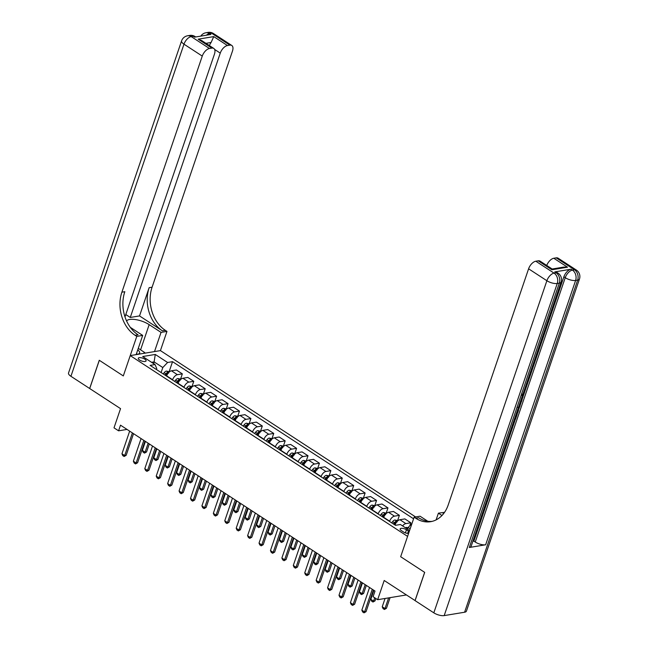 <?xml version="1.0" encoding="UTF-8"?>
<svg xmlns="http://www.w3.org/2000/svg" width="648" height="648" viewBox="0 0 648 648"><rect width="100%" height="100%" fill="white"/><g stroke="black" fill="none" stroke-linecap="round" stroke-linejoin="round"><path stroke-width="0.97" d="M139.579 360.021A4.107 1.515 18.8 0 0 143.564 361.479A4.107 1.515 18.8 0 0 146.084 360.92A4.107 1.515 18.8 0 0 144.804 359.162A4.107 1.515 18.8 0 0 140.819 357.704A4.107 1.515 18.8 0 0 138.299 358.271A4.107 1.515 18.8 0 0 139.579 360.021M415.595 516.934L160.429 350.609L166.965 331.403L165.321 330.334A32.1 24.559 80.6 0 1 152.086 287.202L232.462 51.111A7.703 4.066 123.1 0 0 231.773 45.457A7.703 4.066 123.1 0 0 229.87 45.141L211.596 33.226L209.555 33.558L210.924 34.457L194.603 37.147L193.234 36.256L191.192 36.596L209.466 48.503L211.872 48.106L198.167 39.172L213.751 36.604L211.102 42.476L205.943 43.327M209.466 48.503A7.703 4.066 123.1 0 0 202.265 56.093L183.983 44.177L70.924 376.294L89.659 388.5L99.274 360.264L123.306 375.929L99.322 360.296L89.708 388.533L120.544 408.637L114.008 427.842L118.576 430.823L127.024 429.422M415.101 600.583L384.199 580.486L377.654 599.692L406.385 594.953M464.6 612.23L577.66 280.122A7.703 2.843 18.8 0 0 579.474 279.029L466.414 611.145A7.703 2.843 -161.2 0 1 464.6 612.23L444.196 615.6A7.703 2.843 -161.2 0 1 433.82 612.838L415.085 600.623L424.699 572.378L400.666 556.713L424.651 572.354L415.036 600.591M377.654 599.692L373.086 596.711L375.014 591.065L120.504 425.169L118.576 430.823M409.196 531.66A3.977 1.474 18.8 0 0 408.459 531.085L406.45 529.772A3.977 1.474 18.8 0 0 402.586 528.363A3.977 1.474 18.8 0 0 400.156 528.914A3.977 1.474 18.8 0 0 401.387 530.615L403.404 531.919A3.977 1.474 18.8 0 0 408.613 533.369M135.124 335.316A32.1 24.559 80.6 0 1 121.889 292.183L124.829 291.705A32.1 24.559 80.6 0 0 138.056 334.838L135.124 335.316L136.769 336.393L123.306 375.929L130.232 355.598L160.429 350.609M130.232 355.598L407.584 536.382L400.666 556.713L414.121 517.177L415.765 518.254A32.1 24.559 -99.4 0 0 430.612 521.689A32.1 24.559 -99.4 0 0 448.23 504.905L528.598 268.807A7.703 4.066 -56.9 0 1 535.807 261.217L554.081 273.132L556.122 272.8L554.753 271.901A7.703 4.066 -56.9 0 1 556.656 272.225L558.025 273.124A7.703 4.066 123.1 0 0 556.122 272.8A7.703 5.897 -99.4 0 1 559.297 283.152L557.256 283.484L444.196 615.6M409.593 530.493L400.407 524.499L395.466 525.317L150.101 365.383L155.034 364.565L142.698 356.522L155.269 354.448L167.605 362.491L172.538 361.673L169.185 371.539M413.578 518.789L172.538 361.673M155.034 364.565L156.759 368.542L156.435 369.506M153.544 363.593L154.119 361.892L151.575 362.305M410.168 528.792L408.175 527.488L411.982 523.479M407.592 529.189L408.175 527.488M395.045 525.042L395.134 524.783A5.135 2.714 -56.9 0 1 399.938 519.728L404.87 518.91L410.816 522.782L409.795 525.779M389.561 521.47L389.651 521.211A5.135 2.714 -56.9 0 1 394.454 516.156L399.395 515.338L397.645 520.457M383.624 517.598L383.713 517.339A5.135 2.714 -56.9 0 1 388.517 512.285L393.449 511.466L399.395 515.338M378.14 514.026L378.23 513.767A5.135 2.714 -56.9 0 1 383.033 508.704L387.966 507.894L386.224 513.014M372.203 510.154L372.284 509.895A5.135 2.714 -56.9 0 1 377.087 504.833L382.028 504.023L387.966 507.894M366.719 506.574L366.809 506.315A5.135 2.714 -56.9 0 1 371.604 501.26L376.545 500.442L374.803 505.562M360.774 502.702L360.863 502.443A5.135 2.714 -56.9 0 1 365.666 497.389L370.607 496.57L376.545 500.442M355.29 499.13L355.379 498.871A5.135 2.714 -56.9 0 1 360.183 493.817L365.124 492.998L363.382 498.118M349.353 495.258L349.442 494.999A5.135 2.714 -56.9 0 1 354.245 489.945L359.178 489.127L365.124 492.998M343.869 491.686L343.958 491.427A5.135 2.714 -56.9 0 1 348.762 486.373L353.695 485.555L351.953 490.674M337.932 487.814L338.021 487.555A5.135 2.714 -56.9 0 1 342.824 482.501L347.757 481.683L353.695 485.555M332.448 484.242L332.537 483.983A5.135 2.714 -56.9 0 1 337.341 478.921L342.274 478.111L340.532 483.23M326.511 480.37L326.592 480.111A5.135 2.714 -56.9 0 1 331.395 475.049L336.336 474.239L342.274 478.111M321.027 476.79L321.108 476.531A5.135 2.714 -56.9 0 1 325.912 471.477L330.853 470.659L329.111 475.778M315.082 472.919L315.171 472.659A5.135 2.714 -56.9 0 1 319.974 467.605L324.915 466.787L330.853 470.659M309.598 469.346L309.687 469.087A5.135 2.714 -56.9 0 1 314.491 464.033L319.432 463.215L317.682 468.334M303.661 465.475L303.75 465.215A5.135 2.714 -56.9 0 1 308.553 460.161L313.486 459.343L319.432 463.215M298.177 461.903L298.266 461.643A5.135 2.714 -56.9 0 1 303.07 456.589L308.002 455.771L306.261 460.89M292.24 458.031L292.329 457.772A5.135 2.714 -56.9 0 1 297.124 452.717L302.065 451.899L308.002 455.771M286.756 454.459L286.845 454.199A5.135 2.714 -56.9 0 1 291.649 449.137L296.582 448.327L294.84 453.446M280.811 450.587L280.9 450.328A5.135 2.714 -56.9 0 1 285.703 445.265L290.644 444.455L296.582 448.327M275.327 447.007L275.416 446.747A5.135 2.714 -56.9 0 1 280.219 441.693L285.161 440.875L283.419 445.994M269.39 443.135L269.479 442.876A5.135 2.714 -56.9 0 1 274.282 437.821L279.215 437.003L285.161 440.875M263.906 439.563L263.995 439.304A5.135 2.714 -56.9 0 1 268.799 434.249L273.74 433.431L271.99 438.55M257.969 435.691L258.058 435.432A5.135 2.714 -56.9 0 1 262.861 430.377L267.794 429.559L273.74 433.431M252.485 432.119L252.574 431.86A5.135 2.714 -56.9 0 1 257.377 426.805L262.31 425.987L260.569 431.106M246.548 428.247L246.629 427.988A5.135 2.714 -56.9 0 1 251.432 422.933L256.373 422.115L262.31 425.987M241.064 424.675L241.145 424.416A5.135 2.714 -56.9 0 1 245.948 419.353L250.889 418.543L249.148 423.662M235.119 420.803L235.208 420.544A5.135 2.714 -56.9 0 1 240.011 415.481L244.952 414.671L250.889 418.543M229.635 417.223L229.724 416.964A5.135 2.714 -56.9 0 1 234.527 411.909L239.468 411.091L237.727 416.21M223.698 413.351L223.787 413.092A5.135 2.714 -56.9 0 1 228.59 408.038L233.523 407.219L239.468 411.091M218.214 409.779L218.303 409.52A5.135 2.714 -56.9 0 1 223.106 404.465L228.039 403.647L226.298 408.767M212.277 405.907L212.366 405.648A5.135 2.714 -56.9 0 1 217.169 400.594L222.102 399.776L228.039 403.647M206.793 402.335L206.882 402.076A5.135 2.714 -56.9 0 1 211.685 397.022L216.618 396.203L214.877 401.323M200.848 398.463L200.937 398.204A5.135 2.714 -56.9 0 1 205.74 393.15L210.681 392.332L216.618 396.203M195.372 394.891L195.453 394.632A5.135 2.714 -56.9 0 1 200.256 389.57L205.197 388.76L203.456 393.879M189.427 391.019L189.516 390.76A5.135 2.714 -56.9 0 1 194.319 385.698L199.26 384.888L205.197 388.76M183.943 387.439L184.032 387.18A5.135 2.714 -56.9 0 1 188.835 382.126L193.776 381.308L192.027 386.427M178.006 383.567L178.095 383.308A5.135 2.714 -56.9 0 1 182.898 378.254L187.831 377.436L193.776 381.308M172.522 379.995L172.611 379.736A5.135 2.714 -56.9 0 1 177.414 374.682L182.347 373.864L180.606 378.983M166.585 376.124L166.674 375.864A5.135 2.714 -56.9 0 1 171.469 370.81L176.41 369.992L182.347 373.864M161.101 372.551L162.802 367.546L154.119 361.892L155.269 354.448M402.586 525.925A5.135 2.714 -56.9 0 1 405.875 523.6L410.816 522.782M167.605 362.491L162.802 367.546M372.284 589.291L364.581 611.923L366.047 611.68L364.006 612.846L362.637 611.955L361.843 610.141L369.546 587.501M373.418 590.028L366.047 611.68M361.843 610.141L364.581 611.923L364.006 612.846M408.119 527.658L406.288 527.423A3.402 1.798 123.1 0 0 405.429 527.78M407.754 528.719L407.365 528.792A3.402 1.798 123.1 0 0 407.163 528.906M385.066 598.469L382.239 606.771L384.985 608.553L388.614 597.885M386.451 608.31L384.41 609.476L384.985 608.553L386.451 608.31L390.088 597.642M384.41 609.476L383.041 608.585L382.239 606.771M360.863 581.847L353.16 604.479L354.626 604.236L352.585 605.402L351.216 604.503L350.414 602.689L358.125 580.057M361.997 582.584L354.626 604.236M350.414 602.689L353.16 604.479L352.585 605.402M349.442 574.395L341.731 597.035L343.205 596.792L341.164 597.95L339.787 597.059L338.993 595.245L346.696 572.613M350.576 575.14L343.205 596.792M338.993 595.245L341.731 597.035L341.164 597.95M338.013 566.951L330.31 589.583L331.784 589.348L329.735 590.506L328.366 589.615L327.572 587.801L335.275 565.161M339.155 567.689L331.784 589.348M327.572 587.801L330.31 589.583L329.735 590.506M397.994 520.684L394.867 519.98A3.402 1.798 123.1 0 0 392.639 521.616L391.7 522.863M397.038 522.061L395.944 521.348A3.402 1.798 123.1 0 0 394.373 522.75L393.433 523.989M394.178 524.475L394.988 523.414A1.733 0.915 -56.9 0 1 395.385 522.976L395.944 521.348M394.535 524.71L395.474 523.463A3.402 1.798 -56.9 0 1 396.187 522.677M373.88 590.328L370.818 599.327L373.564 601.109L374.698 597.764M375.03 600.866L372.989 602.033L373.564 601.109L375.03 600.866L375.832 598.501M372.989 602.033L371.62 601.142L370.818 599.327M386.573 513.24L383.446 512.528A3.402 1.798 123.1 0 0 381.218 514.172L380.279 515.419M385.617 514.617L384.523 513.905A3.402 1.798 123.1 0 0 382.952 515.306L382.012 516.545M382.757 517.031L383.567 515.962A1.733 0.915 -56.9 0 1 383.964 515.525L384.523 513.905M383.114 517.258L384.045 516.019A3.402 1.798 -56.9 0 1 384.766 515.225M362.459 582.884L359.397 591.875L362.135 593.665L365.197 584.674M363.609 593.422L361.568 594.589L362.135 593.665L363.609 593.422L366.331 585.411M361.568 594.589L360.191 593.69L359.397 591.875M375.151 505.788L372.017 505.084A3.402 1.798 123.1 0 0 369.789 506.728L368.858 507.967M374.196 507.173L373.094 506.461A3.402 1.798 123.1 0 0 371.531 507.862L370.591 509.101M371.336 509.587L372.138 508.518A1.733 0.915 -56.9 0 1 372.543 508.081L373.094 506.461M371.685 509.814L372.624 508.575A3.402 1.798 -56.9 0 1 373.345 507.781M351.038 575.44L347.976 584.431L350.714 586.221L353.776 577.222M352.18 585.978L350.139 587.137L350.714 586.221L352.18 585.978L354.91 577.967M350.139 587.137L348.77 586.246L347.976 584.431M326.592 559.508L318.889 582.139L320.355 581.896L318.314 583.062L316.945 582.171L316.143 580.357L323.854 557.717M327.726 560.245L320.355 581.896M316.143 580.357L318.889 582.139L318.314 583.062M363.722 498.344L360.596 497.64A3.402 1.798 123.1 0 0 358.368 499.284L357.429 500.523M362.767 499.73L361.673 499.009A3.402 1.798 123.1 0 0 360.102 500.41L359.17 501.657M359.907 502.143L360.717 501.074A1.733 0.915 -56.9 0 1 361.122 500.637L361.673 499.009M360.264 502.37L361.203 501.131A3.402 1.798 -56.9 0 1 361.916 500.337M339.609 567.988L336.547 576.987L339.293 578.769L342.355 569.778M340.759 578.526L338.718 579.693L339.293 578.769L340.759 578.526L343.489 570.515M338.718 579.693L337.349 578.802L336.547 576.987M136.258 354.302A8.343 3.086 18.8 0 0 136.801 354.294A8.343 3.086 18.8 0 0 139.32 351.508A8.343 3.086 18.8 0 0 137.741 349.928M138.283 348.349L144.318 352.285L143.662 353.379M143.961 353.33L144.318 352.285M136.38 353.946A5.711 2.114 18.8 0 0 136.712 353.508A5.711 2.114 18.8 0 0 136.712 352.958M519.145 405.332L520.052 405.883L519.704 406.895L518.765 406.45M520.919 400.108L521.899 400.44L521.559 401.452L520.198 402.23M516.326 413.61L517.266 414.048L515.581 419.005L514.423 419.191M469.314 547.487L559.297 283.152A7.703 2.843 18.8 0 0 561.111 282.058L471.12 546.394A7.703 2.843 -161.2 0 1 469.314 547.487L485.635 544.79A7.703 2.843 -161.2 0 1 475.251 542.028L473.882 541.129L515.452 419.021M517.169 413.983L517.582 412.768M518.854 409.034L519.599 406.847M519.947 405.818L521.405 401.541M521.802 400.367L522.482 398.374M523.406 395.669L563.873 276.793A7.703 4.066 -56.9 0 1 571.074 269.212L554.753 271.901M473.882 541.129L472.854 541.299M414.121 517.177L420.042 516.205L427.81 521.267M441.968 515.5L438.404 513.167L444.536 512.333M551.918 269.762L552.177 269.009L563.695 267.106L567.51 267.187L551.918 269.762L538.213 260.82L535.807 261.217M538.213 260.82A7.703 4.066 -56.9 0 1 540.116 261.144L552.177 269.009M436.12 519.874L438.404 513.167M546.734 265.461A7.703 4.066 -56.9 0 1 553.797 258.252L567.51 267.187M571.074 269.212L572.443 270.103L574.484 269.762L556.211 257.855L553.797 258.252M556.211 257.855A7.703 4.066 -56.9 0 1 558.106 258.179L576.388 270.086A7.703 4.066 123.1 0 0 574.484 269.762A7.703 5.897 -99.4 0 1 577.66 280.122L575.618 280.454L485.635 544.79M415.765 518.254L418.705 517.768A32.1 24.559 -99.4 0 0 432.07 521.381M514.747 418.235L515.346 418.138L516.707 414.145L516.245 413.845M516.707 414.145L517.266 414.048M515.346 418.138L514.885 417.839M518.327 407.722L518.538 410.322L517.712 412.744L516.553 412.938M516.877 411.982L517.477 411.885L517.987 408.734M517.477 411.885L517.015 411.585M517.946 410.484L517.493 410.192M519.097 405.478L520.052 405.883M520.53 401.266L521.899 400.44M521.34 398.885L522.572 397.094L522.061 396.762M522.572 397.094L521.988 395.393M522.474 394.413L523.163 396.908L521 399.881M522.823 394.527L522.183 394.106M154.508 351.589L161.044 332.384L149.17 324.64A14.45 5.338 18.8 0 0 126.587 320.963M130.297 327.329A14.45 5.338 18.8 0 0 130.807 327.669L142.682 335.413L136.769 336.393M161.044 332.384L166.965 331.403M139.531 315.924L162.381 330.82A32.1 24.559 80.6 0 1 149.145 287.688L139.531 315.924L130.272 317.455L125.793 314.539M213.751 36.604L227.464 45.538L229.87 45.141M227.464 45.538A7.703 4.066 123.1 0 0 220.255 53.12L214.634 49.45M130.272 317.455L220.255 53.12M70.924 376.294A7.703 2.843 -161.2 0 1 68.526 372.997L181.586 40.889A7.703 2.843 18.8 0 0 183.983 44.177A7.703 4.066 -56.9 0 1 191.192 36.596A7.703 5.897 80.6 0 0 187.628 35.77A7.703 7.703 0 0 0 181.586 40.889M136.145 354.618L142.682 335.413M124.991 316.888L214.464 54.076A7.703 4.066 123.1 0 0 213.775 48.43A7.703 4.066 123.1 0 0 211.872 48.106M121.889 292.183L202.265 56.093M209.426 45.595A7.703 4.066 -56.9 0 1 211.102 42.476M213.775 48.43L201.706 40.565L198.167 39.172M144.285 352.382L145.387 353.095M315.171 552.064L307.468 574.695L308.934 574.452L306.893 575.618L305.524 574.719L304.722 572.905L312.425 550.274M316.305 552.801L308.934 574.452M304.722 572.905L307.468 574.695L306.893 575.618M303.75 544.612L296.039 567.251L297.513 567.008L295.472 568.166L294.095 567.275L293.301 565.461L301.004 542.83M304.884 545.357L297.513 567.008M293.301 565.461L296.039 567.251L295.472 568.166M292.321 537.168L284.618 559.799L286.084 559.564L284.043 560.723L282.674 559.832L281.88 558.017L289.583 535.378M293.455 537.905L286.084 559.564M281.88 558.017L284.618 559.799L284.043 560.723M280.9 529.724L273.197 552.355L274.663 552.112L272.622 553.279L271.253 552.388L270.451 550.573L278.162 527.934M282.034 530.461L274.663 552.112M270.451 550.573L273.197 552.355L272.622 553.279M269.479 522.28L261.776 544.911L263.242 544.668L261.201 545.835L259.832 544.936L259.03 543.121L266.733 520.49M270.613 523.017L263.242 544.668M259.03 543.121L261.776 544.911L261.201 545.835M352.301 490.901L349.175 490.196A3.402 1.798 123.1 0 0 346.947 491.832L346.008 493.079M351.346 492.278L350.252 491.565A3.402 1.798 123.1 0 0 348.681 492.966L347.741 494.205M348.486 494.691L349.296 493.63A1.733 0.915 -56.9 0 1 349.693 493.193L350.252 491.565M348.843 494.926L349.774 493.679A3.402 1.798 -56.9 0 1 350.495 492.893M328.188 560.544L325.126 569.543L327.864 571.325L330.926 562.334M329.338 571.082L327.297 572.249L327.864 571.325L329.338 571.082L332.068 563.072M327.297 572.249L325.92 571.358L325.126 569.543M340.88 483.457L337.746 482.744A3.402 1.798 123.1 0 0 335.518 484.388L334.587 485.635M339.925 484.834L338.823 484.121A3.402 1.798 123.1 0 0 337.26 485.522L336.32 486.761M337.065 487.247L337.867 486.178A1.733 0.915 -56.9 0 1 338.272 485.741L338.823 484.121M337.414 487.474L338.353 486.235A3.402 1.798 -56.9 0 1 339.074 485.441M316.767 553.1L313.705 562.091L316.443 563.882L319.505 554.89M317.917 563.639L315.868 564.805L316.443 563.882L317.917 563.639L320.639 555.628M315.868 564.805L314.499 563.906L313.705 562.091M329.451 476.005L326.325 475.3A3.402 1.798 123.1 0 0 324.097 476.944L323.158 478.184M328.504 477.39L327.402 476.677A3.402 1.798 123.1 0 0 325.839 478.078L324.899 479.318M325.644 479.804L326.446 478.734A1.733 0.915 -56.9 0 1 326.851 478.297L327.402 476.677M325.993 480.03L326.932 478.791A3.402 1.798 -56.9 0 1 327.653 477.997M305.338 545.657L302.276 554.648L305.022 556.438L308.084 547.439M306.488 556.195L304.447 557.353L305.022 556.438L306.488 556.195L309.218 548.184M304.447 557.353L303.078 556.462L302.276 554.648M318.03 468.561L314.904 467.856A3.402 1.798 123.1 0 0 312.676 469.5L311.737 470.74M317.075 469.946L315.981 469.225A3.402 1.798 123.1 0 0 314.41 470.626L313.478 471.874M314.215 472.36L315.025 471.29A1.733 0.915 -56.9 0 1 315.43 470.853L315.981 469.225M314.572 472.586L315.511 471.347A3.402 1.798 -56.9 0 1 316.224 470.553M293.917 538.205L290.855 547.204L293.601 548.986L296.663 539.995M295.067 548.743L293.026 549.909L293.601 548.986L295.067 548.743L297.796 540.732M293.026 549.909L291.657 549.018L290.855 547.204M306.609 461.117L303.483 460.412A3.402 1.798 123.1 0 0 301.255 462.048L300.316 463.296M305.654 462.494L304.56 461.781A3.402 1.798 123.1 0 0 302.989 463.182L302.049 464.422M302.794 464.908L303.604 463.846A1.733 0.915 -56.9 0 1 304.001 463.409L304.56 461.781M303.151 465.143L304.082 463.895A3.402 1.798 -56.9 0 1 304.803 463.109M282.496 530.761L279.434 539.76L282.172 541.542L285.233 532.551M283.646 541.299L281.605 542.465L282.172 541.542L283.646 541.299L286.367 533.288M281.605 542.465L280.228 541.574L279.434 539.76M258.058 514.828L250.347 537.467L251.821 537.224L249.772 538.383L248.403 537.492L247.609 535.677L255.312 513.046M259.192 515.573L251.821 537.224M247.609 535.677L250.347 537.467L249.772 538.383M295.188 453.673L292.054 452.96A3.402 1.798 123.1 0 0 289.826 454.604L288.895 455.852M294.233 455.05L293.131 454.337A3.402 1.798 123.1 0 0 291.568 455.738L290.628 456.978M291.373 457.464L292.175 456.395A1.733 0.915 -56.9 0 1 292.58 455.957L293.131 454.337M291.721 457.69L292.661 456.451A3.402 1.798 -56.9 0 1 293.382 455.657M271.075 523.317L268.013 532.308L270.751 534.098L273.812 525.107M272.217 533.855L270.175 535.021L270.751 534.098L272.217 533.855L274.946 525.844M270.175 535.021L268.807 534.122L268.013 532.308M246.629 507.384L238.926 530.015L240.392 529.78L238.351 530.939L236.982 530.048L236.188 528.233L243.891 505.594M247.763 508.121L240.392 529.78M236.188 528.233L238.926 530.015L238.351 530.939M283.759 446.221L280.633 445.516A3.402 1.798 123.1 0 0 278.405 447.161L277.466 448.4M282.803 447.606L281.71 446.893A3.402 1.798 123.1 0 0 280.139 448.295L279.207 449.534M279.952 450.02L280.754 448.951A1.733 0.915 -56.9 0 1 281.159 448.513L281.71 446.893M280.3 450.247L281.24 449.007A3.402 1.798 -56.9 0 1 281.953 448.214M259.646 515.873L256.584 524.864L259.33 526.654L262.391 517.655M260.796 526.411L258.755 527.569L259.33 526.654L260.796 526.411L263.525 518.4M258.755 527.569L257.386 526.678L256.584 524.864M235.208 499.94L227.505 522.572L228.971 522.329L226.93 523.495L225.561 522.604L224.759 520.79L232.47 498.15M236.342 500.677L228.971 522.329M224.759 520.79L227.505 522.572L226.93 523.495M272.338 438.777L269.212 438.072A3.402 1.798 123.1 0 0 266.984 439.717L266.045 440.956M271.382 440.162L270.289 439.441A3.402 1.798 123.1 0 0 268.718 440.843L267.778 442.09M268.523 442.576L269.333 441.507A1.733 0.915 -56.9 0 1 269.73 441.069L270.289 439.441M268.88 442.803L269.819 441.563A3.402 1.798 -56.9 0 1 270.532 440.77M248.225 508.421L245.163 517.42L247.909 519.202L250.97 510.211M249.375 518.959L247.334 520.125L247.909 519.202L249.375 518.959L252.104 510.948M247.334 520.125L245.965 519.234L245.163 517.42M223.787 492.496L216.076 515.128L217.55 514.885L215.509 516.051L214.132 515.152L213.338 513.337L221.041 490.706M224.921 493.233L217.55 514.885M213.338 513.337L216.076 515.128L215.509 516.051M260.917 431.333L257.791 430.628A3.402 1.798 123.1 0 0 255.563 432.265L254.624 433.512M259.961 432.71L258.86 431.997A3.402 1.798 123.1 0 0 257.296 433.399L256.357 434.638M257.102 435.124L257.912 434.063A1.733 0.915 -56.9 0 1 258.309 433.625L258.86 431.997M257.459 435.359L258.39 434.111A3.402 1.798 -56.9 0 1 259.111 433.326M236.804 500.977L233.742 509.976L236.48 511.758L239.541 502.767M237.954 511.515L235.913 512.681L236.48 511.758L237.954 511.515L240.675 503.504M235.913 512.681L234.536 511.79L233.742 509.976M212.358 485.044L204.655 507.684L206.129 507.441L204.079 508.599L202.711 507.708L201.917 505.894L209.62 483.262M213.5 485.789L206.129 507.441M201.917 505.894L204.655 507.684L204.079 508.599M249.496 423.889L246.362 423.176A3.402 1.798 123.1 0 0 244.134 424.821L243.203 426.068M248.54 425.266L247.439 424.553A3.402 1.798 123.1 0 0 245.876 425.955L244.936 427.194M245.681 427.68L246.483 426.611A1.733 0.915 -56.9 0 1 246.888 426.173L247.439 424.553M246.029 427.907L246.969 426.668A3.402 1.798 -56.9 0 1 247.69 425.874M225.383 493.533L222.321 502.524L225.059 504.314L228.12 495.323M226.525 504.071L224.483 505.238L225.059 504.314L226.525 504.071L229.254 496.06M224.483 505.238L223.114 504.338L222.321 502.524M200.937 477.6L193.234 500.232L194.7 499.997L192.659 501.155L191.29 500.264L190.488 498.45L198.199 475.81M202.071 478.337L194.7 499.997M190.488 498.45L193.234 500.232L192.659 501.155M238.067 416.437L234.941 415.733A3.402 1.798 123.1 0 0 232.713 417.377L231.773 418.616M237.111 417.822L236.018 417.11A3.402 1.798 123.1 0 0 234.446 418.511L233.515 419.75M234.252 420.236L235.062 419.167A1.733 0.915 -56.9 0 1 235.467 418.73L236.018 417.11M234.608 420.463L235.548 419.224A3.402 1.798 -56.9 0 1 236.261 418.43M213.953 486.089L210.892 495.08L213.638 496.87L216.699 487.871M215.104 496.627L213.062 497.786L213.638 496.87L215.104 496.627L217.833 488.616M213.062 497.786L211.694 496.895L210.892 495.08M189.516 470.156L181.813 492.788L183.279 492.545L181.238 493.711L179.869 492.82L179.067 491.006L186.77 468.366M190.65 470.894L183.279 492.545M179.067 491.006L181.813 492.788L181.238 493.711M178.095 462.713L170.383 485.344L171.858 485.101L169.817 486.267L168.44 485.368L167.646 483.554L175.349 460.922M179.229 463.45L171.858 485.101M167.646 483.554L170.383 485.344L169.817 486.267M166.666 455.26L158.963 477.9L160.429 477.657L158.387 478.815L157.019 477.924L156.225 476.11L163.928 453.479M167.8 456.006L160.429 477.657M156.225 476.11L158.963 477.9L158.387 478.815M155.245 447.817L147.542 470.448L149.008 470.213L146.966 471.371L145.597 470.48L144.796 468.666L152.507 446.026M156.379 448.554L149.008 470.213M144.796 468.666L147.542 470.448L146.966 471.371M143.824 440.373L136.121 463.004L137.587 462.761L135.545 463.928L134.177 463.036L133.375 461.222L141.078 438.583M144.958 441.11L137.587 462.761M133.375 461.222L136.121 463.004L135.545 463.928M132.403 432.929L124.691 455.56L126.166 455.317L124.116 456.484L122.747 455.585L121.954 453.77L129.657 431.139M133.537 433.666L126.166 455.317M121.954 453.77L124.691 455.56L124.116 456.484M226.646 408.993L223.519 408.289A3.402 1.798 123.1 0 0 221.292 409.933L220.352 411.172M225.69 410.378L224.597 409.658A3.402 1.798 123.1 0 0 223.025 411.059L222.086 412.306M222.831 412.792L223.641 411.723A1.733 0.915 -56.9 0 1 224.038 411.286L224.597 409.658M223.187 413.019L224.119 411.78A3.402 1.798 -56.9 0 1 224.84 410.986M202.532 478.637L199.471 487.636L202.208 489.418L205.27 480.427M203.683 489.175L201.641 490.342L202.208 489.418L203.683 489.175L206.412 481.164M201.641 490.342L200.264 489.451L199.471 487.636M215.225 401.549L212.09 400.845A3.402 1.798 123.1 0 0 209.863 402.481L208.931 403.728M214.269 402.926L213.168 402.214A3.402 1.798 123.1 0 0 211.604 403.615L210.665 404.854M211.41 405.34L212.212 404.279A1.733 0.915 -56.9 0 1 212.617 403.842L213.168 402.214M211.758 405.575L212.698 404.328A3.402 1.798 -56.9 0 1 213.419 403.542M191.111 471.193L188.05 480.192L190.787 481.974L193.849 472.983M192.262 481.731L190.212 482.898L190.787 481.974L192.262 481.731L194.983 473.72M190.212 482.898L188.843 482.007L188.05 480.192M203.796 394.106L200.669 393.393A3.402 1.798 123.1 0 0 198.442 395.037L197.502 396.284M202.848 395.483L201.747 394.77A3.402 1.798 123.1 0 0 200.183 396.171L199.244 397.41M199.989 397.896L200.791 396.827A1.733 0.915 -56.9 0 1 201.196 396.39L201.747 394.77M200.337 398.123L201.277 396.884A3.402 1.798 -56.9 0 1 201.998 396.09M179.682 463.749L176.621 472.74L179.366 474.53L182.428 465.539M180.833 474.287L178.791 475.454L179.366 474.53L180.833 474.287L183.562 466.276M178.791 475.454L177.422 474.555L176.621 472.74M192.375 386.654L189.248 385.949A3.402 1.798 123.1 0 0 187.021 387.593L186.081 388.832M191.419 388.039L190.326 387.326A3.402 1.798 123.1 0 0 188.754 388.727L187.815 389.966M188.56 390.452L189.37 389.383A1.733 0.915 -56.9 0 1 189.775 388.946L190.326 387.326M188.916 390.679L189.856 389.44A3.402 1.798 -56.9 0 1 190.569 388.646M168.261 456.305L165.2 465.296L167.945 467.087L171.007 458.087M169.412 466.844L167.37 468.002L167.945 467.087L169.412 466.844L172.141 458.833M167.37 468.002L166.001 467.111L165.2 465.296M180.954 379.21L177.827 378.505A3.402 1.798 123.1 0 0 175.6 380.149L174.66 381.389M179.998 380.595L178.905 379.874A3.402 1.798 123.1 0 0 177.333 381.275L176.394 382.523M177.139 383.009L177.949 381.939A1.733 0.915 -56.9 0 1 178.346 381.502L178.905 379.874M177.495 383.235L178.427 381.996A3.402 1.798 -56.9 0 1 179.148 381.202M156.84 448.853L153.779 457.853L156.516 459.635L159.578 450.644M157.991 459.392L155.949 460.558L156.516 459.635L157.991 459.392L160.712 451.381M155.949 460.558L154.572 459.667L153.779 457.853M169.533 371.766L166.398 371.061A3.402 1.798 123.1 0 0 164.171 372.697L163.239 373.945M168.577 373.143L167.476 372.43A3.402 1.798 123.1 0 0 165.912 373.831L164.973 375.071M165.718 375.557L166.52 374.495A1.733 0.915 -56.9 0 1 166.925 374.058L167.476 372.43M166.066 375.791L167.006 374.544A3.402 1.798 -56.9 0 1 167.727 373.758M145.419 441.41L142.358 450.409L145.095 452.191L148.157 443.2M146.561 451.948L144.52 453.114L145.095 452.191L146.561 451.948L149.291 443.937M144.52 453.114L143.151 452.223L142.358 450.409M395.134 524.783L395.855 525.253M383.713 517.339L389.651 521.211M372.284 509.895L378.23 513.767M360.863 502.443L366.809 506.315M349.442 494.999L355.379 498.871M338.021 487.555L343.958 491.427M326.592 480.111L332.537 483.983M315.171 472.659L321.108 476.531M303.75 465.215L309.687 469.087M292.329 457.772L298.266 461.643M280.9 450.328L286.845 454.199M269.479 442.876L275.416 446.747M258.058 435.432L263.995 439.304M246.629 427.988L252.574 431.86M235.208 420.544L241.145 424.416M223.787 413.092L229.724 416.964M212.366 405.648L218.303 409.52M200.937 398.204L206.882 402.076M189.516 390.76L195.453 394.632M178.095 383.308L184.032 387.18M166.674 375.864L172.611 379.736M399.938 519.728L405.875 523.6M388.517 512.285L394.454 516.156M377.087 504.833L383.033 508.704M365.666 497.389L371.604 501.26M354.245 489.945L360.183 493.817M342.824 482.501L348.762 486.373M331.395 475.049L337.341 478.921M319.974 467.605L325.912 471.477M308.553 460.161L314.491 464.033M297.124 452.717L303.07 456.589M285.703 445.265L291.649 449.137M274.282 437.821L280.219 441.693M262.861 430.377L268.799 434.249M251.432 422.933L257.377 426.805M240.011 415.481L245.948 419.353M228.59 408.038L234.527 411.909M217.169 400.594L223.106 404.465M205.74 393.15L211.685 397.022M194.319 385.698L200.256 389.57M182.898 378.254L188.835 382.126M171.469 370.81L177.414 374.682M407.681 533.377L408.459 531.085M405.397 532.875L406.45 529.772M407.859 528.412L406.353 527.432M397.167 521.446L394.932 519.988M394.373 522.75L392.639 521.616M385.746 513.994L383.503 512.536M382.952 515.306L381.218 514.172M374.317 506.55L372.082 505.092M371.531 507.862L369.789 506.728M362.896 499.106L360.661 497.648M360.102 500.41L358.368 499.284M443.03 513.751L443.564 513.662M433.82 612.838L546.88 280.722L528.598 268.807M475.251 542.028L565.242 277.692L563.873 276.793M546.88 280.722A7.703 2.843 18.8 0 0 557.256 283.484A7.703 5.897 80.6 0 0 554.081 273.132A7.703 4.066 123.1 0 0 546.88 280.722M565.242 277.692A7.703 2.843 18.8 0 0 575.618 280.454A7.703 5.897 80.6 0 0 572.443 270.103A7.703 4.066 123.1 0 0 565.242 277.692M162.381 330.82L165.321 330.334M149.145 287.688L152.086 287.202M206.38 35.203A7.703 4.066 -56.9 0 1 209.555 33.558A7.703 5.897 80.6 0 0 205.991 32.74A7.703 7.703 0 0 0 200.791 36.126M213.492 33.55A7.703 7.703 0 0 0 208.032 32.4A7.703 5.897 -99.4 0 1 211.596 33.226A7.703 4.066 -56.9 0 1 213.492 33.55L231.773 45.457M195.129 36.58A7.703 7.703 0 0 0 189.67 35.429A7.703 5.897 -99.4 0 1 193.234 36.256A7.703 4.066 -56.9 0 1 195.129 36.58L195.72 36.96M140.584 349.847L149.17 324.64M351.475 491.662L349.24 490.204M348.681 492.966L346.947 491.832M340.054 484.21L337.811 482.752M337.26 485.522L335.518 484.388M328.625 476.766L326.389 475.308M325.839 478.078L324.097 476.944M317.204 469.322L314.969 467.864M314.41 470.626L312.676 469.5M305.783 461.878L303.548 460.42M302.989 463.182L301.255 462.048M294.354 454.426L292.118 452.968M291.568 455.738L289.826 454.604M282.933 446.982L280.697 445.524M280.139 448.295L278.405 447.161M271.512 439.538L269.276 438.08M268.718 440.843L266.984 439.717M260.091 432.095L257.847 430.637M257.296 433.399L255.563 432.265M248.662 424.643L246.426 423.185M245.876 425.955L244.134 424.821M237.241 417.199L235.005 415.741M234.446 418.511L232.713 417.377M225.82 409.755L223.584 408.297M223.025 411.059L221.292 409.933M214.399 402.311L212.155 400.853M211.604 403.615L209.863 402.481M202.97 394.859L200.734 393.401M200.183 396.171L198.442 395.037M191.549 387.415L189.313 385.957M188.754 388.727L187.021 387.593M180.128 379.971L177.884 378.513M177.333 381.275L175.6 380.149M168.699 372.527L166.463 371.069M165.912 373.831L164.171 372.697M561.111 282.058A7.703 7.703 0 0 0 558.025 273.124M579.474 279.029A7.703 7.703 0 0 0 576.388 270.086M517.671 407.284L518.4 407.762M205.991 32.74L208.032 32.4M187.628 35.77L189.67 35.429"/></g></svg>
